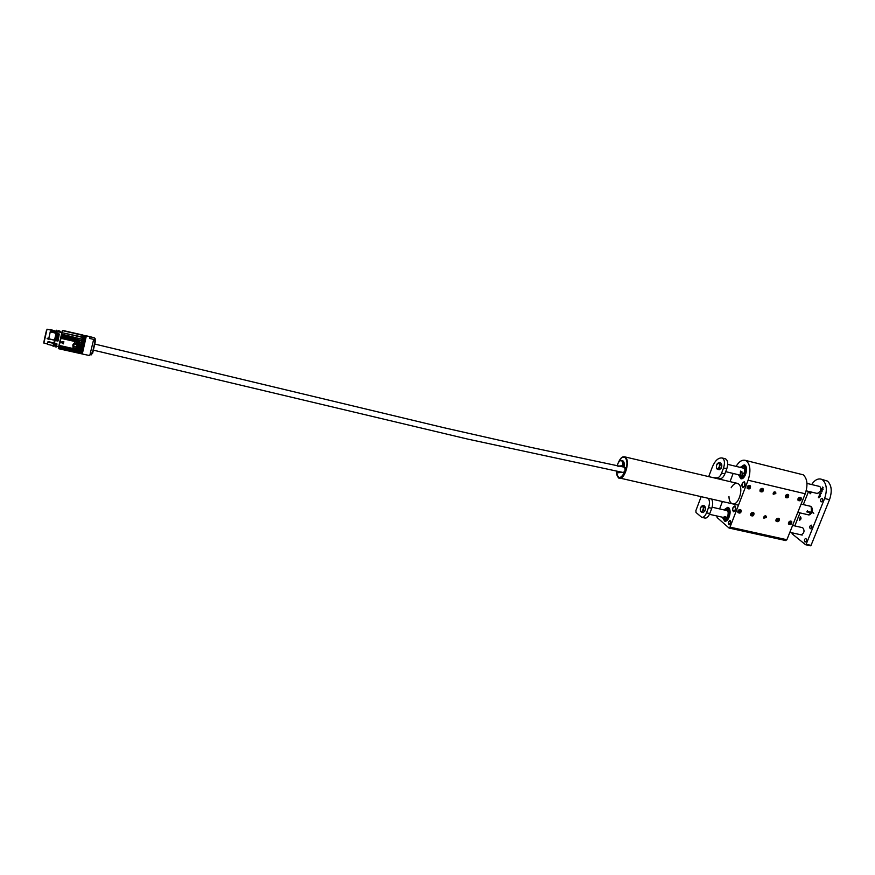 <?xml version="1.0" encoding="UTF-8"?>
<svg xmlns="http://www.w3.org/2000/svg" width="875" height="875" viewBox="0 0 875 875"><rect width="100%" height="100%" fill="white"/><g stroke="black" fill="none" stroke-linecap="round" stroke-linejoin="round"><path stroke-width="1.31" d="M790.836 521.095C791.252 522.878 790.464 523.753 788.473 523.72M788.561 522.528C789.523 520.997 790.584 520.702 791.744 521.653C791.93 524.212 790.902 525.033 788.67 524.147L788.561 522.528M778.345 518.252C778.761 520.056 777.973 520.931 775.961 520.898M776.038 519.684C777.022 518.142 778.094 517.858 779.253 518.831C779.406 521.413 778.367 522.233 776.136 521.281L776.038 519.684M740.294 509.6C740.709 511.47 739.878 512.356 737.811 512.258M737.866 511.033C738.916 509.414 740.02 509.162 741.202 510.256C741.223 512.914 740.141 513.68 737.942 512.564L737.866 511.033M753.08 512.509C753.495 514.358 752.675 515.244 750.63 515.167M750.695 513.942C751.712 512.345 752.817 512.083 753.988 513.133C754.053 515.769 752.981 516.556 750.772 515.495L750.695 513.942M762.398 488.414C762.891 490.284 762.092 491.203 760.014 491.17M760.058 489.869C761.042 488.294 762.136 488.009 763.317 489.005C763.503 491.641 762.453 492.472 760.178 491.509L760.058 489.869M749.591 485.395C750.083 487.287 749.273 488.206 747.163 488.162M747.206 486.85C748.213 485.253 749.317 484.98 750.509 486.019C750.652 488.677 749.591 489.486 747.316 488.469L747.206 486.85M787.719 494.386C788.211 496.202 787.434 497.12 785.389 497.12M785.455 495.83C786.406 494.298 787.467 494.003 788.637 494.933C788.9 497.503 787.883 498.367 785.597 497.514L785.455 495.83M800.231 497.339C800.723 499.133 799.958 500.041 797.934 500.052M798 498.783C798.941 497.273 799.991 496.956 801.15 497.853C801.445 500.412 800.45 501.287 798.153 500.478L798 498.783M775.819 493.566L775.709 492.242C773.905 491.531 773.095 492.209 773.259 494.266L775.819 493.566M766.423 517.508L766.347 516.25C764.586 515.462 763.755 516.108 763.842 518.153L766.423 517.508M716.92 515.987L717.139 517.573L729.028 528.03L730.013 527.144L786.888 539.733L805.219 493.773L748.103 480.222C750.936 471.417 750.433 465.03 746.583 461.048L744.931 460.261C741.803 459.747 738.861 461.781 736.127 466.375M730.013 527.144L748.103 480.222M733.152 473.441L730.023 481.633M722.422 501.528L719.6 508.911M744.931 460.261L803.272 474.83C807.417 478.822 808.062 485.133 805.219 493.773M786.888 539.733L785.652 540.477M735.23 506.1L734.836 505.903C732.386 507.402 731.938 509.37 733.523 511.788C735.733 510.727 736.302 508.834 735.23 506.1M744.538 481.95L744.177 481.775C741.672 483.262 741.202 485.231 742.766 487.67C745.041 486.598 745.631 484.684 744.538 481.95M730.33 520.559L730.023 520.406C728.186 521.544 727.869 523.009 729.061 524.825C730.702 524.038 731.117 522.616 730.33 520.559M732.298 482.169L731.183 481.906M723.909 509.884L727.716 507.336C732.462 508.047 729.269 522.528 724.675 521.139L722.302 517.191L724.686 521.106C728.656 522.386 732.222 510.442 728.634 507.839L727.716 507.369L723.931 509.884M738.478 474.709L740.808 478.691C744.92 480.058 748.759 467.709 744.964 465.27L744.177 464.888L740.261 467.37L744.188 464.866C749.011 465.653 745.456 480.189 740.808 478.713L738.456 474.709M728.962 496.497C729.072 500.653 730.264 503.103 732.539 503.847C738.566 505.827 744.078 487.692 738.555 483.973L737.297 483.339C735.098 483 733.053 484.466 731.172 487.747M765.516 515.758L765.548 516.797L763.678 517.781M774.878 491.783L774.933 492.887L773.084 493.894M724.598 509.633L727.562 508.025L724.598 509.633M722.739 517.289L724.828 520.439C728.962 521.697 731.828 508.67 727.562 508.025L729.477 510.366C729.936 516.195 728.383 519.542 724.828 520.439L722.739 517.289M738.905 474.808L740.972 478.023C745.161 479.347 748.344 466.277 744.013 465.555L740.688 467.48L744.013 465.555C746.014 466.495 746.572 468.967 745.708 472.97C744.548 476.47 742.962 478.155 740.972 478.023L738.905 474.808M623.58 472.478L623.853 472.642C625.767 471.231 626.172 469.481 625.078 467.381L624.466 467.327C625.614 469.755 625.166 471.472 623.109 472.467L623.066 472.456M94.916 344.094L443.767 427.689L530.305 447.256L624.094 467.152M63.514 330.859L81.594 335.103L63.514 330.859M81.375 336.809L63 332.927L81.506 337.137M62.891 334.436L80.981 338.975L62.814 334.852M62.606 335.814L80.697 340.397L62.519 336.273M59.981 347.047L78.312 351.192L59.905 347.342M59.752 347.9L78.105 352.067L59.752 347.9M77.591 352.723L59.248 348.666L77.547 352.811M81.714 340.681L82.578 334.961L62.464 330.378L61.458 336.098L81.714 340.681L76.552 339.533L80.303 342.07L78.247 341.184L80.019 345.964L78.608 348.425L76.213 349.738L78.422 349.913L74.025 350.142L79.177 351.291L81.714 340.703M58.341 348.655L78.477 353.15L79.177 351.302L58.953 346.784L58.341 348.655L58.603 346.609M61.819 332.336L62.464 330.378M81.309 337.127L63 332.927M76.311 340.003L78.028 341.797L62.136 338.1L76.18 341.283L76.552 339.533L77.088 340.222L62.398 336.853M78.028 341.797L79.242 342.978L78.575 343.241C79.505 345.417 79.078 347.189 77.295 348.578L79.264 346.62L78.761 343.241L75.239 341.195L61.042 338.111L61.458 336.098M58.953 346.784L59.281 345.625L73.008 348.698L73.467 346.872C72.395 345.384 72.68 344.181 74.32 343.252L74.791 341.469L60.998 338.352L59.281 345.625M60.091 346.686L74.78 349.923L60.156 346.413M76.213 340.462L62.3 337.312M63.295 343.875L60.933 342.048L63.82 341.633L63.295 343.875L60.9 342.234L63.831 341.666L63.317 343.831L60.933 342.191L63.842 341.698L63.35 343.777M78.247 341.184L77.525 340.867M79.242 342.978L79.712 343.82M77.995 348.939L76.213 349.738M78.608 348.425L77.875 348.852M75.469 349.705L60.113 345.964L76.245 349.311M59.325 345.45L74.419 348.83C79.537 347.605 80.095 345.242 76.103 341.764L78.816 342.453M61.917 332.358L58.691 346.631L61.994 332.587L56.744 331.516L56.514 332.905L58.888 333.506L59.216 334.359L57.936 341.009M54.884 340.43L54.261 343L56.853 343.722L56.645 346.172L58.691 346.631M73.106 348.523L72.855 345.155M82.95 335.048C83.617 334.72 79.308 353.839 78.848 353.227L79.964 353.478L84.109 335.617L82.95 335.048L81.878 339.883M77.23 349.103L74.375 349.005L77.438 348.611M57.006 343.995L56.405 346.697M55.059 345.877L55.88 343.536L54.556 343.197L55.027 340.441M55.114 340.255L56.514 340.703L55.103 340.331M59.216 334.359L58.877 333.528L56.82 333.058L57.094 331.483L56.12 331.384L55.923 332.62L56.82 333.058M59.139 334.863L57.947 340.944M58.888 333.506L58.866 334.173L57.969 333.386L56.098 333.55L50.334 331.352L56.481 332.916M56.427 331.439L57.028 330.575L57.094 331.483L58.253 331.745L58.559 330.947L60.145 331.253L59.839 332.172M60.134 332.161L58.275 331.57M76.103 341.764L75.206 341.567L74.845 343.12C78.663 345.439 78.334 346.795 73.883 347.2L73.445 348.775L74.419 348.83M84.667 335.65L80.664 353.423M56.634 343.569L56.711 344.641M55.891 343.602L56.481 344.302L55.77 343.613L56.853 343.722M54.294 340.178L48.694 338.92L54.523 340.222L53.506 346.183M55.256 340.298L56.525 340.583L58.144 333.583M57.105 331.417L58.253 331.745M60.058 332.052L60.222 331.373M73.544 346.752L73.544 346.752C72.505 345.341 72.778 344.192 74.364 343.306L74.878 341.239M80.708 353.642L81.648 353.85L85.794 336L84.809 335.475M56.536 346.292L56.722 344.673M54.48 343.186L53.769 345.625L54.994 345.898L55.77 343.623M56.514 340.627L58.089 333.998L56.591 340.812L58.034 333.572L56.744 333.113L55.169 340.353M48.738 338.789L54.545 340.091L48.705 338.92L50.258 331.855M50.247 331.898L56.142 333.189M56.733 331.406L56.208 332.752M58.264 331.439L57.017 331.461M58.472 331.647L58.636 330.673L60.145 331.253M74.091 346.85C70.612 344.137 77.82 341.644 77.284 345.8L75.983 347.113M73.402 348.731L73.948 347.058C78.214 346.686 78.52 345.384 74.867 343.186L75.162 341.305M86.341 336.033L82.338 353.795M75.162 341.545L74.856 343.164C77.602 343.645 78.247 344.958 76.803 347.102L73.85 347.113L73.489 348.6M56.12 331.384L47.031 329.186L43.892 343.109L47.403 343.897L48.07 341.512L54.206 343.12M48.694 338.92L50.334 331.362L55.923 332.62M48.486 339.139L47.184 338.297L48.519 338.155L48.409 339.172M73.445 348.764L73.795 347.113M89.895 338.505L89.611 336.569L94.38 337.827C95.681 338.778 95.441 339.292 93.68 339.369L89.895 338.505L89.928 336.722M82.392 354.014L89.753 355.589L93.68 339.369M47.392 343.886L48.07 341.512M47.348 344.323L53.123 345.614L53.747 343.394L47.95 342.092M50.597 329.58L56.306 331.341M48.519 338.155L48.442 339.117L48.639 338.253M56.645 330.225L56.317 330.881M53.003 345.581L53.747 343.394M47.13 338.527L48.278 339.216M45.522 334.414L43.816 342.388L45.522 334.414M77.186 345.822C75.37 347.747 74.08 347.463 73.325 344.958C75.152 342.978 76.442 343.273 77.186 345.822L77.23 345.822C77.219 344.094 76.3 343.361 74.462 343.634L74.462 343.634C72.647 346.041 73.336 347.113 76.53 346.85L77.23 345.822M53.769 343.306L48.005 341.83M44.308 340.834L45.369 335.573M44.428 340.364L45.708 334.841M45.697 334.086L46.43 331.417M45.38 335.727L44.975 337.619L45.38 335.727M45.008 337.214L44.68 338.592L45.008 337.214M46.014 333.025L46.473 330.98L46.014 333.025M45.927 333.812L46.277 332.161M44.242 341.009L44.909 338.023L44.231 341.031M45.817 333.714L46.211 331.898L45.817 333.714M44.702 338.734L44.253 340.616L44.702 338.734M45.686 334.064L45.325 335.595M726.053 517.825L725.517 516.775L726.053 517.825M725.102 510.158L727.311 509.119L728.897 511.055C729.269 515.845 727.989 518.613 725.058 519.345L723.494 517.464L725.058 519.345C727.989 518.613 729.269 515.845 728.897 511.055L727.311 509.119L725.102 510.158M712.13 507.216L726.983 510.584L728.109 511.962C728.383 515.386 727.475 517.355 725.375 517.88L724.237 516.491M742.273 475.398L741.858 471.395L742.273 475.398M741.453 467.666L743.728 466.659C745.38 467.425 745.85 469.459 745.139 472.762C744.177 475.639 742.875 477.028 741.234 476.919L739.67 474.994L741.234 476.919C742.875 477.028 744.177 475.639 745.139 472.762C745.85 469.459 745.38 467.425 743.728 466.659L741.453 467.666M727.727 464.363L743.367 468.125C744.548 468.672 744.877 470.127 744.373 472.478L741.584 475.453C740.403 474.895 740.064 473.441 740.578 471.089M728.711 521.883L728.853 524.289C730.723 523.491 730.986 522.32 729.608 520.8L728.711 521.883M729.225 524.836L728.7 524.092M729.389 520.909L730.177 520.461M733.25 511.241C735.864 509.994 736.214 508.353 734.289 506.297C732.703 507.653 732.342 509.283 733.195 511.186L733.25 511.241M733.688 511.809L732.955 510.847M733.928 506.505L735 505.947M765.439 515.747L763.667 517.727M738.817 511.973L739.802 509.556C740.775 510.792 740.436 511.591 738.817 511.973L737.734 511.897M789.359 523.425L790.377 521.084C791.295 522.288 790.945 523.075 789.359 523.425L788.419 523.403M752.62 512.477C753.55 513.702 753.211 514.5 751.603 514.872L750.553 514.806M777.908 518.241C778.816 519.444 778.466 520.231 776.869 520.603L775.895 520.559M777.897 518.262L776.869 520.603M752.555 512.422L751.603 514.872M744.395 482.3L743.608 482.169C741.989 483.514 741.606 485.144 742.448 487.069C744.636 486.861 745.292 485.275 744.395 482.3M742.93 487.692L742.208 486.719M743.236 482.377L744.33 481.83M774.802 491.783L773.073 493.828M748.136 487.856L749.087 485.373C750.116 486.609 749.798 487.441 748.136 487.856L747.075 487.791M798.777 499.745L799.783 497.339C800.745 498.553 800.406 499.363 798.777 499.745L797.869 499.723M760.944 490.864L761.917 488.403C762.923 489.639 762.606 490.459 760.944 490.864L759.927 490.809M786.264 496.814L787.27 494.397C788.233 495.611 787.905 496.42 786.264 496.814L785.323 496.781M808.423 511.525L806.947 511.995L811.65 512.258L808.281 511.853M806.936 511.448L807.548 510.781M812.153 511.995L813.816 513.253L812.022 512.334M822.106 491.695L821.548 491.991L821.034 490.941L822.106 491.695M821.363 493.555L819.897 493.762L820.75 493.828L820.291 492.789L821.363 493.555M820.312 495.031L819.853 495.6L819.427 494.922L819.875 494.397L820.312 495.031M808.577 491.4L803.316 504.591M800.002 512.881L794.795 525.919M792.05 532.809L792.105 533.805L805.503 544.666L806.137 544.294L824.611 498.509C827.411 490.044 826.733 483.831 822.544 479.872L820.761 479.062C817.48 478.483 814.45 480.32 811.672 484.542M809.561 491.63L810.13 493.784L811.628 492.133M799.323 520.122L799.575 520.253C801.172 519.378 801.434 518.197 800.384 516.709L799.323 520.122M804.814 541.898L805.088 542.041C806.717 541.144 806.969 539.952 805.864 538.442C804.409 539.055 804.059 540.203 804.814 541.898M810.163 528.598L810.436 528.73C812.077 527.844 812.339 526.641 811.245 525.131C809.769 525.744 809.408 526.903 810.163 528.598M820.98 501.769L821.22 501.889C822.894 501.014 823.178 499.811 822.095 498.28C820.564 498.903 820.192 500.062 820.98 501.769M800.592 534.57L801.139 534.844C804.344 533.072 804.869 530.688 802.703 527.712L792.597 525.427M817.316 493.478L820.367 491.28C821.144 488.731 820.816 487.091 819.383 486.369L819.077 486.325M819.328 497.569L818.737 497.766L818.891 496.814L818.42 497.536L818.902 496.661L819.328 497.569L819.044 496.923M820.181 496.497L818.989 495.983L820.181 496.497M822.325 490.011L821.92 490.591L821.439 489.902L821.898 489.387L822.325 490.011M823.123 489.18L821.931 488.666L823.123 489.18M823.244 487.812L822.38 488.009L822.675 487.014L822.434 487.878L823.244 487.812M806.137 544.294L811.038 545.377L829.522 499.669L824.611 498.509M820.761 479.062L827.422 481.064C831.633 485.012 832.333 491.214 829.522 499.669M811.038 545.377L805.744 544.72M819.262 497.131L818.913 497.722M820.17 496.606L819.273 495.83M820.312 494.845L819.481 494.725M819.558 494.78L820.017 495.425L819.875 494.561M819.897 493.762L820.444 494.145M821.034 493.445L820.236 492.931M821.789 491.586L820.991 491.083M822.325 489.836L821.68 489.595L821.877 490.427L821.855 489.53M823.112 489.289L822.216 488.666M812.131 512.061L813.794 513.308M722.116 457.986L725.32 458.762C727.869 460.163 728.372 463.488 726.808 468.748L724.85 473.9C723.428 477.269 721.744 478.844 719.797 478.625L716.548 477.859C718.495 478.078 720.169 476.492 721.591 473.134L724.85 473.9M716.319 478.406L717.5 478.089M711.528 499.034C712.972 501.309 713.048 504.405 711.758 508.309L709.767 513.559C708.422 516.753 706.825 518.262 704.977 518.066L701.75 517.344C703.587 517.541 705.184 516.031 706.519 512.837L709.767 513.559M711.758 508.309L708.52 507.577L706.519 512.837M701.75 517.344L696.008 512.487L695.898 510.573L701.148 496.661M726.808 468.748L723.548 467.972L721.591 473.134M708.706 476.613L712.239 467.261C714.952 460.731 718.211 457.636 722.028 457.964L725.32 458.762M708.52 507.577C709.811 503.661 709.734 500.566 708.291 498.302M713.092 477.641L716.548 477.859M723.548 467.972C725.113 462.711 724.62 459.375 722.072 457.975M721.055 463.542L721.777 466.834L719.622 469.438M719.042 462.569L717.106 463.914L716.461 465.566L717.828 463.192L719.359 463.542L719.042 462.569L720.759 462.984L721.875 465.041L721.459 466.758L721.044 468.464L719.097 469.798L716.592 468.3L717.38 469.394M719.502 466.287L718.112 468.661L719.316 468.048L720.147 464.636L719.359 463.542L719.502 466.287M716.461 465.566L716.592 468.3L716.384 465.894M721.875 465.041L720.147 464.636M721.044 468.464L719.316 468.048M704.703 506.308L705.622 509.239L703.598 512.214M700.186 509.02L700.591 511.306L700.219 508.758L701.4 506.188L702.964 506.166L702.548 505.378L704.266 505.761L705.567 507.456L705.02 510.88L703.183 512.597L701.466 512.214L702.155 511.306L700.591 511.306L701.466 512.214M703.347 508.725L702.155 511.306L703.314 510.497L703.85 507.062L702.964 506.166L703.347 508.725M702.548 505.378L700.339 508.189M705.567 507.456L703.85 507.062M705.02 510.88L703.314 510.497M810.6 513.931L811.967 508.014M810.009 514.445C812.569 512.531 813.127 510.147 811.672 507.292M619.817 460.961L621.436 460.403C622.759 460.928 623.273 462.722 622.989 465.784L622.672 465.752C622.945 462.295 622.256 460.567 620.627 460.578C619.106 461.103 617.947 462.908 617.148 465.992M622.672 465.752L617.761 466.113M620.32 472.062L618.57 472.752L617.367 471.548L617.925 472.238L619.894 471.997M618.57 472.752L621.567 472.259M623.973 467.13C624.564 463.52 624.105 461.366 622.595 460.677L621.436 460.403M622.989 465.784L618.548 466.266M623.273 467.042L623.47 465.905M621.698 457.745L624.488 456.794L625.57 457.384C630.252 461.005 624.761 479.828 619.566 478.013L617.487 475.923M738.478 505.203L619.566 478.013C618.669 479.03 617.663 476.82 616.525 471.384C617.105 488.797 632.023 465.084 625.1 457.669C622.595 456.116 620.189 458.117 617.903 463.663M62.038 332.533L58.756 346.62M78.87 342.508L81.244 342.88M77.295 349.081L79.614 349.716M73.5 346.828C72.45 345.373 72.734 344.192 74.342 343.284L74.791 341.469M79.439 345.898L80.019 345.964M79.822 346.784L79.264 346.62M74.758 343.077L75.283 341.217M56.766 344.914L56.645 346.172M55.716 343.459L54.534 343.284M56.022 333.32L53.933 342.989M56.514 340.703L57.925 341.075M57.969 333.386L56.405 340.627M58.045 340.944L59.128 334.917M58.636 330.673L60.047 331.264M73.117 348.666L73.566 346.828M58.855 334.206L58.078 334.031L56.602 340.747L57.838 341.02M54.972 340.452L56.612 333.32M57.028 330.542L56.864 331.286M55.005 346.741L55.694 344.083L55.005 346.741L56.252 347.025M76.53 346.85C73.85 347.605 73.161 346.533 74.462 343.634L73.237 345.319L74.462 343.623L77.273 345.483M74.856 343.164L75.217 341.283L74.856 343.164C77.602 343.656 78.247 344.969 76.803 347.102L77.656 345.297L76.803 347.069L73.948 347.058M53.648 342.891L48.048 341.633M48.672 338.319L48.442 339.117M48.53 338.188L47.152 338.33L48.639 338.297M48.3 339.172L47.152 338.483M45.522 334.348C47.359 326.222 46.736 330.673 45.019 337.881C43.17 346.073 43.848 341.425 45.522 334.348M91.623 354.561L93.45 349.103C95.408 340.298 95.769 337.564 94.522 340.9M92.28 353.456L95.178 340.605M53.025 346.303L53.78 343.262M92.662 353.227L95.43 340.977M811.562 512.247L811.114 506.636L810.392 506.253C812.208 507.172 812.623 509.173 811.639 512.258L811.891 507.927M797.803 512.378L808.413 514.828L811.42 512.575M811.464 512.586L810.491 513.975M791.744 521.653L791.153 521.183M779.253 518.831L778.641 518.339M741.202 510.256L740.491 509.666M753.988 513.133L753.309 512.575M763.317 489.005L762.65 488.491M750.509 486.019L749.809 485.461M788.637 494.933L788.036 494.473M801.15 497.853L800.581 497.427M785.87 540.586L729.028 528.03M617.717 464.111C621.436 454.628 624.345 457.297 624.488 456.794L737.297 483.339M623.853 472.642L467.863 439.13L93.537 350.186M78.848 353.227L79.942 348.447M84.842 336.011L84.12 335.519M80.97 353.183L80.106 353.292M56.591 340.812L57.816 341.086M86.527 336.394L85.794 335.902M82.655 353.555L81.791 353.675M86.483 335.847L89.611 336.569M47.031 329.186L43.892 343.109M91.809 352.887L91.208 354.9M709.45 514.314L725.375 517.88M789.852 532.317L802.2 535.084M725.692 471.669L741.584 475.453M806.192 490.831L817.906 493.62M806.969 483.416L819.667 486.467M801.106 504.077L810.392 506.253M811.508 512.575C810.042 514.609 809.003 515.364 808.413 514.828M810.512 545.803L805.623 544.72"/></g></svg>
